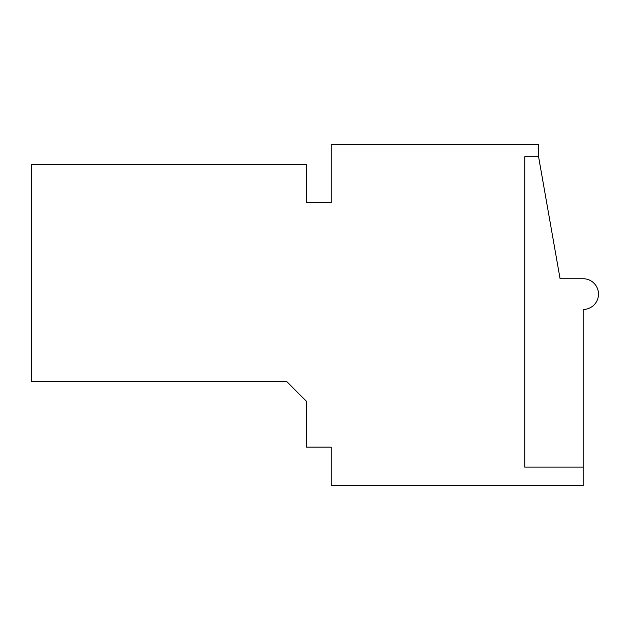 <?xml version="1.0" encoding="UTF-8"?>
<svg xmlns="http://www.w3.org/2000/svg" width="630" height="630" viewBox="0 0 630 630"><rect width="100%" height="100%" fill="white"/><g stroke="black" fill="none" stroke-linecap="round" stroke-linejoin="round"><path stroke-width="0.94" d="M538.579 156.736L538.579 144.435L331.136 144.435L331.136 202.828L306.55 202.828L306.55 164.721L31.5 164.721L31.5 381.378L286.571 381.378L306.55 401.357L306.55 447.15L331.136 447.15L331.136 485.565L583.136 485.565L583.136 309.472A15.364 15.364 0 0 0 598.5 294.1A15.364 15.364 0 0 0 583.136 278.736L560.086 278.736L538.579 156.736L524.743 156.736L524.743 467.121L583.136 467.121"/></g></svg>
